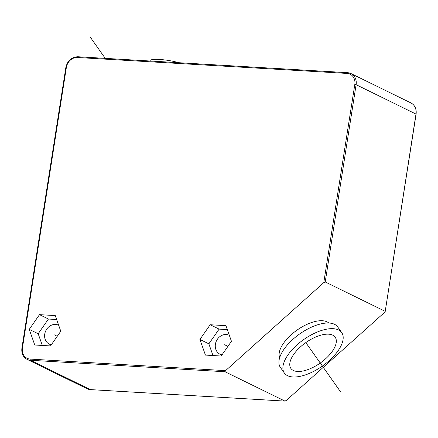 <?xml version="1.0" encoding="UTF-8"?>
<svg xmlns="http://www.w3.org/2000/svg" width="438" height="438" viewBox="0 0 438 438"><rect width="100%" height="100%" fill="white"/><g stroke="black" fill="none" stroke-linecap="round" stroke-linejoin="round"><path stroke-width="0.66" d="M225.586 370.636L323.77 282.636L354.813 84.419A10.72 9.22 -63.9 0 0 347.06 73.431L77.4 57.498A10.72 9.22 -63.9 0 0 66.379 67.375L22.415 348.106A10.72 9.22 -63.9 0 0 30.167 359.089L225.586 370.636L225.033 371.752L285.012 401.12M39.508 314.654L29.247 329.365L34.755 345.007L50.518 345.938L60.778 331.227L55.27 315.584L39.508 314.654L48.443 319.034L38.183 333.745L42.305 345.451M210.18 324.739L199.92 339.45L205.427 355.087L221.19 356.023L231.45 341.311L225.942 325.669L210.18 324.739L219.115 329.119L208.855 343.825L212.977 355.536M29.247 329.365L38.183 333.745M56.655 319.521L48.443 319.034M51.317 344.788A10.528 9.05 116.1 0 1 49.319 344.126A10.528 9.05 116.1 0 1 44.736 334.128A10.528 9.05 116.1 0 1 58.582 325.22A10.528 9.05 116.1 0 1 58.681 325.27M323.77 282.636L325.22 281.957L385.101 311.292L384.542 312.409L286.359 400.414L284.914 401.093L90.348 389.596A11.695 10.058 116.1 0 1 86.981 388.714L27.107 359.379A11.695 10.058 -63.9 0 0 30.468 360.26L90.348 389.596A0.975 0.471 -86.6 0 0 90.436 389.617L86.981 388.714M221.989 354.873A10.528 9.05 116.1 0 1 219.991 354.211A10.528 9.05 116.1 0 1 215.403 344.213A10.528 9.05 116.1 0 1 229.255 335.305A10.528 9.05 116.1 0 1 229.353 335.355M227.327 329.606L219.115 329.119M199.92 339.45L208.855 343.825M385.205 311.5L415.99 114.022A11.695 10.058 116.1 0 0 410.893 102.914C414.934 105.191 416.669 108.925 416.1 114.121L356.11 84.687A11.695 10.058 -63.9 0 0 351.019 73.579A11.695 10.058 -63.9 0 0 347.652 72.703A0.975 0.471 -86.6 0 0 347.564 72.675L77.904 56.743A0.975 0.471 -86.6 0 1 77.991 56.765L347.471 72.692M328.779 323.009A30.217 13.956 144.8 0 0 291.215 334.736A30.217 13.956 144.8 0 0 279.674 357.66M341.711 332.595L337.72 326.945A35.089 16.211 144.8 0 0 292.967 339.291A35.089 16.211 144.8 0 0 280.386 367.405L284.371 373.056A35.089 16.211 144.8 0 0 329.13 360.704A35.089 16.211 144.8 0 0 341.711 332.595A35.089 16.211 144.8 0 0 296.953 344.941A35.089 16.211 144.8 0 0 284.371 373.056M300.616 346.737A27.096 12.516 144.8 0 0 290.903 368.446A27.096 12.516 144.8 0 0 325.461 358.908A27.096 12.516 144.8 0 0 335.18 337.2A27.096 12.516 144.8 0 0 300.616 346.737M149.763 60.986L150.119 60.466A17.936 3.104 8.9 0 1 160.927 59.552A17.936 3.104 8.9 0 1 178.786 62.705M305.823 342.598L340.31 391.462M53.951 334.676L57.247 336.291M224.623 344.761L227.919 346.376M105.246 58.358L90.091 36.88M45.432 197.921L45.065 197.899M38.298 243.44L37.936 243.418M90.529 389.606A0.975 0.471 -86.6 0 1 90.436 389.617L284.974 401.115M30.167 359.089A0.975 0.471 93.4 0 0 30.468 360.26L225.033 371.752M325.22 281.957L356.11 84.687L354.813 84.419M347.06 73.431A0.975 0.471 -86.6 0 1 347.564 72.675L351.019 73.579L410.893 102.914M77.4 57.498A0.975 0.471 -86.6 0 1 77.904 56.743C71.558 57.033 67.54 60.597 65.859 67.441L21.9 348.172C21.331 353.367 23.066 357.107 27.107 359.379M66.379 67.375L65.859 67.441M22.415 348.106L21.9 348.172M416.1 114.121L385.205 311.413"/></g></svg>
